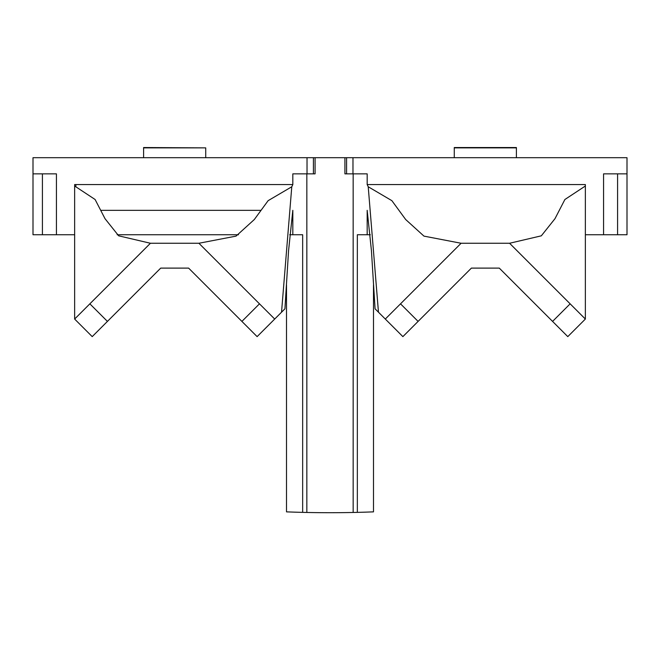 <?xml version="1.0" encoding="UTF-8"?>
<svg xmlns="http://www.w3.org/2000/svg" width="660" height="660" viewBox="0 0 660 660"><rect width="100%" height="100%" fill="white"/><g stroke="black" fill="none" stroke-linecap="round" stroke-linejoin="round"><path stroke-width="0.99" d="M536.159 304.994L567.79 336.625L585.362 319.052L509.569 243.26L461.092 243.26L423.967 236.123L405.677 219.524L391.875 200.665L368.222 186.763L367.174 184.577L367.174 173.852L352.976 173.852L352.976 157.699L627 157.699L627 234.745L585.362 234.745M74.638 234.745L33 234.745L33 157.699L307.024 157.699L307.024 173.852L292.825 173.852L292.825 184.577L74.638 184.577L74.638 186.005L74.638 184.577M352.976 157.699L307.024 157.699M75.875 186.351L75.875 184.577M143.6 147.881L205.73 147.881L143.6 147.535L143.6 157.699M205.73 147.881L205.73 157.699M454.27 157.699L454.27 147.535L516.4 147.535L516.4 157.699M286.506 285.07L286.506 511.863L289.855 511.987M373.494 285.07L373.494 511.863L370.144 511.987M373.494 511.863A1118.411 1118.411 -90 0 1 373.139 511.871A1118.411 1118.411 0 0 1 357.34 512.374L357.34 234.745L367.174 234.745L367.174 210.334L371.432 250.66L375.07 308.814L402.88 336.625L471.388 268.108L499.282 268.108L567.79 336.625L585.362 319.052L585.362 184.577L367.174 184.577M289.682 234.745L302.659 234.745L302.659 512.374L306.842 512.465A1118.411 1118.411 -90 0 0 353.158 512.465L357.34 512.374M302.659 512.374A1118.411 1118.411 0 0 1 286.861 511.871A1118.411 1118.411 90 0 1 286.506 511.863M306.141 512.449L305.448 512.44M370.318 234.745L367.174 234.745M603.57 234.745L603.57 173.852L627 173.852M238.516 234.745L117.142 234.745M225.489 304.994L257.12 336.625L274.7 319.052L198.907 243.26L236.032 236.123L254.323 219.524L268.125 200.665L291.778 186.763L292.825 184.577M150.43 243.26L118.676 235.826L105.006 218.674L95.106 199.501L74.638 186.005L74.638 319.052L150.43 243.26L198.907 243.26M101.178 210.334L260.609 210.334M123.841 304.994L92.21 336.625L74.638 319.052L92.21 336.625L160.718 268.108L188.612 268.108L257.12 336.625L284.93 308.814L288.568 250.66L292.825 210.334L292.825 234.745M368.222 186.763L378.469 312.213M306.842 512.465L306.842 173.852M281.531 312.213L291.778 186.763M107.431 321.403L89.851 303.831M241.907 321.403L259.479 303.831M353.158 512.465L353.158 173.852M509.569 243.26L541.324 235.826L554.994 218.674L564.894 199.501L585.362 186.005M461.092 243.26L385.3 319.052L402.88 336.625L434.511 304.994M400.521 303.831L418.093 321.403M570.149 303.831L552.568 321.403M315.084 157.699L315.084 173.852L307.024 173.852M313.426 173.852L313.426 157.699M352.976 173.852L344.916 173.852L344.916 157.699M33 173.852L56.43 173.852L56.43 234.745M346.574 173.852L346.574 157.699M42.413 234.745L42.413 173.852M617.587 234.745L617.587 173.852M454.27 147.881L516.4 147.881"/></g></svg>
